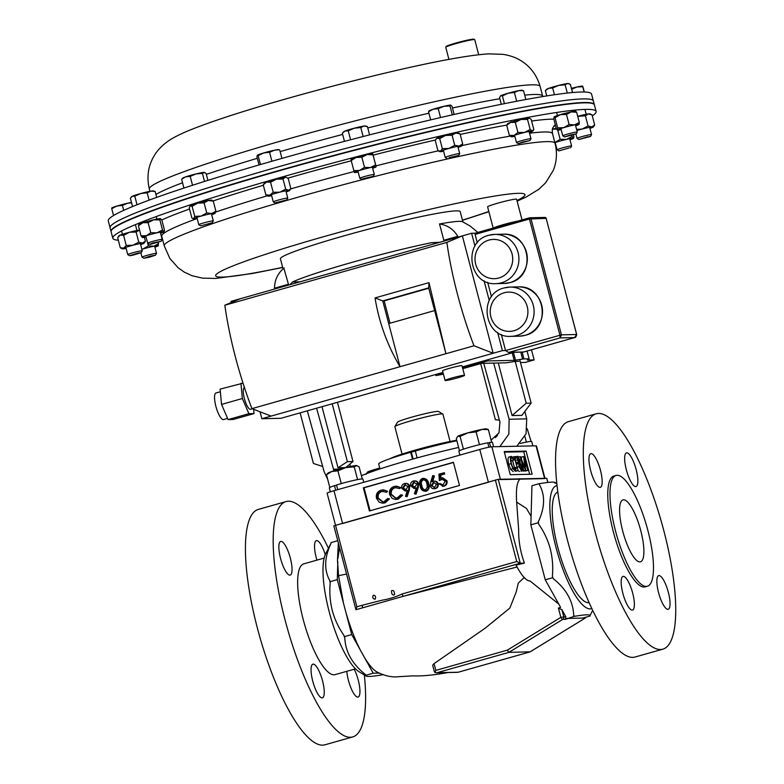 <?xml version="1.0" encoding="UTF-8"?>
<svg xmlns="http://www.w3.org/2000/svg" width="784" height="784" viewBox="0 0 784 784"><rect width="100%" height="100%" fill="white"/><g stroke="black" fill="none" stroke-linecap="round" stroke-linejoin="round"><path stroke-width="1.18" d="M622.702 531.042A32.173 8.761 74.2 0 0 640.499 561.814A32.173 8.761 74.2 0 0 640.763 530.65A32.173 8.761 74.2 0 0 622.966 499.888A32.173 8.761 74.2 0 0 622.702 531.042M632.678 593.125A17.483 4.763 -105.8 0 1 632.531 610.06A17.483 4.763 -105.8 0 1 622.859 593.341A17.483 4.763 -105.8 0 1 623.006 576.407A17.483 4.763 -105.8 0 1 632.678 593.125M668.36 592.361A17.483 4.763 -105.8 0 1 668.223 609.286A17.483 4.763 -105.8 0 1 658.55 592.567A17.483 4.763 -105.8 0 1 658.697 575.632A17.483 4.763 -105.8 0 1 668.36 592.361M636.167 469.616A17.483 4.763 -105.8 0 1 636.02 486.55A17.483 4.763 -105.8 0 1 626.347 469.832A17.483 4.763 -105.8 0 1 626.494 452.897A17.483 4.763 -105.8 0 1 636.167 469.616M600.475 470.39A17.483 4.763 -105.8 0 1 600.328 487.325A17.483 4.763 -105.8 0 1 590.656 470.606A17.483 4.763 -105.8 0 1 590.803 453.671A17.483 4.763 -105.8 0 1 600.475 470.39M322.557 680.904A17.483 4.763 -105.8 0 1 322.41 697.838A17.483 4.763 -105.8 0 1 312.738 681.12A17.483 4.763 -105.8 0 1 312.885 664.185A17.483 4.763 -105.8 0 1 322.557 680.904M354.211 669.222A17.483 4.763 -105.8 0 1 358.249 680.13A17.483 4.763 -105.8 0 1 358.102 697.064A17.483 4.763 -105.8 0 1 348.429 680.345A17.483 4.763 -105.8 0 1 346.822 671.31M316.952 560.129A17.483 4.763 -105.8 0 1 316.226 557.6A17.483 4.763 -105.8 0 1 316.373 540.666A17.483 4.763 -105.8 0 1 325.262 554.66M290.354 558.169A17.483 4.763 -105.8 0 1 290.207 575.093A17.483 4.763 -105.8 0 1 280.545 558.375A17.483 4.763 -105.8 0 1 280.682 541.44A17.483 4.763 -105.8 0 1 290.354 558.169M557.806 491.989A57.555 15.67 74.2 0 0 557.845 547.536A57.555 15.67 74.2 0 0 589.137 602.69M324.164 558.081L303.722 563.872A57.555 15.67 74.2 0 0 303.241 619.605A57.555 15.67 74.2 0 0 335.072 674.642L355.524 668.85M557.022 485.551A63.955 17.415 74.2 0 0 556.052 547.575A63.955 17.415 74.2 0 0 591.842 608.58M565.382 619.35L562.696 619.409A2.401 0.588 -121.5 0 1 560.854 617.351L558.404 608.031L561.912 609.697L565.783 616.665L565.382 619.35L574.221 616.312L573.692 615.342C573.143 601.348 566.332 589.117 553.269 578.661L552.367 576.318C553.23 567.038 552.534 557.885 550.27 548.869C547.81 539.902 543.939 531.64 538.667 524.104A73.882 20.119 -105.8 0 1 538.334 521.752C544.949 507.591 545.292 495.204 539.382 484.6A73.882 20.119 -105.8 0 1 539.813 483.61C551.132 481.729 556.199 481.621 554.994 483.277M595.193 532.218A122.314 33.31 -105.8 0 1 596.203 413.785A122.314 33.31 -105.8 0 1 663.832 530.739A122.314 33.31 -105.8 0 1 662.823 649.172A122.314 33.31 -105.8 0 1 595.193 532.218M662.823 649.172L635.069 657.021A122.314 33.31 -105.8 0 1 567.44 540.078A122.314 33.31 -105.8 0 1 568.449 421.645L596.203 413.785M615.577 531.199A57.555 15.67 -105.8 0 1 616.057 475.467A57.555 15.67 -105.8 0 1 647.888 530.503A57.555 15.67 -105.8 0 1 647.408 586.236A57.555 15.67 -105.8 0 1 615.577 531.199M647.408 586.236L645.183 586.863A57.555 15.67 -105.8 0 1 613.362 531.826A57.555 15.67 -105.8 0 1 613.833 476.094L616.057 475.467M383.288 674.534L381.338 674.985C370.019 676.857 364.952 676.974 366.157 675.308L366.275 676.151L359.111 671.761A63.955 17.415 -105.8 0 1 329.202 611.785A63.955 17.415 -105.8 0 1 325.703 553.72L330.917 543.43M338.335 542.989L337.483 560.335L338.551 575.681L343.47 603.161L351.722 634.589L344.254 636.696L343.902 635.324C338.619 627.768 334.748 619.517 332.298 610.56C330.035 601.544 329.339 592.4 330.201 583.11L329.868 580.758C323.959 570.144 324.302 557.757 330.917 543.606L330.946 542.626L337.737 540.705M364.335 674.965A122.314 33.31 -105.8 0 1 352.702 736.94A122.314 33.31 -105.8 0 1 285.072 619.997A122.314 33.31 -105.8 0 1 286.082 501.564A122.314 33.31 -105.8 0 1 328.476 548.261M352.702 736.94L324.948 744.8A122.314 33.31 -105.8 0 1 257.319 627.857A122.314 33.31 -105.8 0 1 258.328 509.424L286.082 501.564M561.912 609.697L563.745 616.714A2.401 2.303 -91.2 0 1 562.696 619.409L508.894 652.366L437.1 672.692L458.189 672.231A2.401 2.303 88.8 0 1 457.631 672.319L436.384 672.78L434.885 672.466L434.277 671.006M524.31 577.436L518.283 583.11L516.244 591.881L509.825 608.1L485.071 628.278L434.052 663.627L432.66 665.204L434.346 671.614M529.974 580.915L558.796 604.101M547.791 482.454L546.693 478.289L520.458 478.857C517.077 480.974 515.813 488.736 516.656 502.152L518.645 529.631C518.479 540.813 520.39 551.975 524.398 563.108L516.058 565.117C521.566 575.681 526.211 580.964 530.013 580.954M516.823 567.067L403.427 596.261L355.936 609.707L333.837 525.829L498.242 479.338L520.243 563.206L524.398 563.108M345.617 611.324C349.978 626.553 354.897 639.489 360.366 650.122L364.658 657.825C370.146 666.743 375.085 671.819 379.466 673.074M520.458 478.857L498.242 479.338M539.382 484.6L539.412 483.62L531.954 485.727L530.846 524.839L545.262 579.807L552.73 577.69M545.262 579.807L560.629 607.404L558.404 608.031M538.667 524.104L538.334 521.752M530.846 524.839L538.304 522.732M590.234 615.156L592.675 610.334M566.763 618.429L582.747 618.076L590.205 615.969M589.803 615.979C590.999 614.313 585.932 614.421 574.623 616.302L574.221 616.312M337.806 561.716L337.296 579.621L329.839 581.738M366.157 675.308L365.217 674.348C352.153 663.891 345.342 651.661 344.793 637.666L344.254 636.696M364.658 657.825L373.213 673.201L365.756 675.318M373.213 673.201L379.348 673.074M351.722 634.589L360.366 650.122M337.296 579.621L343.47 603.161M339.56 547.644L337.894 558.531M333.984 490.725L342.579 523.516L488.393 482.248L479.788 449.457L333.984 490.725A9.996 0.676 -14.7 0 0 327.124 493.205L356.877 606.777L355.936 609.707L363.257 607.639A2.401 0.657 -105.8 0 1 361.983 605.336L382.171 600.172C389.05 599.054 395.714 596.987 402.143 593.968L516.744 561.53L520.243 563.206L403.427 596.261A2.401 0.657 -105.8 0 1 402.143 593.968M373.243 595.272C375.458 595.399 376.104 596.693 375.173 599.152C372.919 599.005 372.273 597.712 373.243 595.272M391.539 590.754C393.499 589.94 394.489 591.263 394.509 594.733C392.48 595.536 391.49 594.203 391.539 590.754M582.747 618.076L585.246 617.841M434.052 663.627L435.826 670.389L507.317 650.152L508.894 652.366L530.131 651.818M435.826 670.389L434.885 672.466M553.269 578.661A73.882 20.119 -105.8 0 1 552.367 576.318M574.623 616.302A73.882 20.119 -105.8 0 1 573.692 615.342M594.311 104.595L591.557 94.08A249.822 16.964 165.3 0 0 398.86 127.527A249.822 16.964 165.3 0 0 129.801 207.701A249.822 16.964 165.3 0 0 108.27 220.872L110.083 227.772A249.822 16.964 -14.7 0 1 186.553 194.697A249.822 16.964 -14.7 0 1 445.9 123.647A249.822 16.964 -14.7 0 1 593.37 100.989A249.822 16.964 165.3 0 0 400.673 134.436A249.822 16.964 165.3 0 0 131.604 214.6A249.822 16.964 165.3 0 0 110.083 227.772L111.024 231.378A249.822 16.964 -14.7 0 1 187.503 198.303A249.822 16.964 -14.7 0 1 446.851 127.253A249.822 16.964 -14.7 0 1 594.311 104.595A249.822 16.964 -14.7 0 1 594.35 104.762M596.114 111.455L594.399 104.919A249.822 16.964 165.3 0 0 354.584 150.303A249.822 16.964 165.3 0 0 111.201 230.79A249.822 16.964 165.3 0 0 111.112 231.711L112.827 238.238A249.822 16.964 -14.7 0 1 112.916 237.327A249.822 16.964 -14.7 0 1 356.299 156.839A249.822 16.964 -14.7 0 1 596.114 111.455A249.822 16.964 -14.7 0 1 596.026 112.367A249.822 16.964 -14.7 0 1 592.292 115.885M118.325 240.227A249.822 16.964 -14.7 0 1 112.827 238.238M462.893 221.892L460.198 211.631A92.933 6.311 165.3 0 0 344.235 235.778A92.933 6.311 165.3 0 0 280.417 258.798L283.053 268.863M438.815 242.56L431.308 242.717A92.933 6.311 165.3 0 0 351.261 262.591A92.933 6.311 165.3 0 0 292.53 281.995L300.037 281.838M431.308 242.717L439.736 242.295M477.868 232.417L470.096 226.008L462.56 221.725A92.933 6.311 165.3 0 0 462.56 221.725A92.933 6.311 165.3 0 0 439.52 223.969L444.038 241.08M321.999 406.68L338.022 467.783L347.381 461.629L352.986 461.511L337.453 402.3M332.2 403.789L347.381 461.629M341.265 483.591L337.924 470.841L345.734 467.558L352.986 461.511M338.022 467.783L345.499 467.617M499.849 446.606L508.845 434.12L509.139 419.254L493.655 363.09M439.52 223.969C447.468 225.135 453.544 229.251 457.768 236.327L443.803 240.286M483.738 363.306L499.937 422.066L498.996 432.856L491.107 440.108M509.139 419.254L526.721 418.872L524.859 411.414M526.721 418.872L526.064 433.748L516.823 446.233M458.601 447.439A74.95 5.086 165.3 0 0 361.444 475.751M512.089 415.559L526.201 403.231L531.131 403.123L521.879 415.353L512.089 415.559L498.291 362.992M350.399 466.49L349.821 464.157M333.945 470.812L316.589 408.209M327.702 479.396L324.106 471.625L307.338 410.826M283.779 268.246A92.933 6.311 -14.7 0 1 284.171 267.932C277.908 273.087 274.674 279.849 274.478 288.208L288.453 284.249L283.847 268.197M288.453 284.249L288.649 285.053M289.913 284.7L292.53 281.995M514.931 360.277L526.201 403.231M531.131 403.123L519.694 359.533M322.694 466.509L313.414 463.462L300.135 412.864M499.408 420.136L495.4 419.734L480.68 363.6M227.576 418.411L223.518 419.558A13.818 3.763 -105.8 0 1 223.254 419.597A13.818 3.763 -105.8 0 1 216.012 406.818A13.818 3.763 -105.8 0 1 215.992 392.97L220.343 391.745M252.311 408.778L250.586 409.258A11.28 3.067 -105.8 0 1 250.37 409.297A11.28 3.067 -105.8 0 1 244.451 398.86A11.28 3.067 -105.8 0 1 244.441 387.561M451.986 377.976A10.055 0.686 165.3 0 0 445.077 380.465A10.055 0.686 165.3 0 0 457.631 377.859A10.055 0.686 165.3 0 0 464.53 375.369A10.055 0.686 165.3 0 0 451.986 377.976M464.53 375.369L462.001 365.726A10.055 0.686 165.3 0 0 449.457 368.333A10.055 0.686 165.3 0 0 442.548 370.822L445.077 380.465M260.043 411.786L261.856 418.715L280.927 418.303L442.97 372.439M462.325 366.961L514.216 352.271M221.539 404.417L242.354 398.517L248.9 413.697L254.016 413.58L233.201 419.479L228.085 419.587L221.539 404.417L220.098 389.129L243.02 383.19M523.594 352.026L574.731 337.561L523.3 352.075L508.473 352.398L505.572 350.566L502.397 350.634L493.146 353.251L473.977 345.783A140.895 38.367 -105.8 0 1 446.851 242.393L224.812 305.241L240.316 298.733L471.615 233.269L475.133 233.191L529.445 217.825L529.455 219.02L475.094 234.406L475.104 233.201L529.484 217.815A1.245 1.196 88.8 0 1 530.964 218.687L561.432 334.846L576.632 334.513L546.154 218.364L529.455 219.02L559.923 335.18L560.099 337.904L561.432 334.846L505.572 350.566L501.348 334.474M261.856 418.715L493.146 353.251L462.364 235.886L446.851 242.393M271.107 416.098L251.938 408.631A140.895 38.367 -105.8 0 1 224.812 305.241M491.47 296.793L487.677 282.367M477.299 242.795L475.094 234.406M231.368 302.487L231.064 301.36L240.316 298.733M523.712 351.987L509.218 352.3L560.099 337.904L574.594 337.59L576.681 334.523C576.103 336.806 575.446 337.816 574.731 337.561L574.907 337.492M471.615 233.269L474.967 246.058M484.071 280.75L489.236 300.458M497.634 332.475L502.397 350.634M251.938 408.631L445.949 353.711L428.995 282.642L375.036 297.91L382.759 300.909L388.707 323.586L434.63 310.582L445.949 353.711L473.977 345.783M388.707 323.586L400.016 366.716C387.365 345.381 379.035 322.449 375.036 297.91M428.995 282.642L428.681 287.904L434.63 310.582M428.681 287.904L382.759 300.909L384.16 300.88L390.02 323.214M428.77 288.247L384.16 300.88M242.354 398.517L240.913 383.239M253.614 409.277L254.016 413.58M228.085 419.587L248.9 413.697M456.719 440.265A38.534 2.617 165.3 0 0 415.775 449.957A38.534 2.617 165.3 0 0 390.099 458.699M450.094 441.49L442.911 414.109A24.833 1.686 165.3 0 0 442.823 414.011L438.452 411.463A21.237 1.441 165.3 0 0 412.021 417.068A21.237 1.441 165.3 0 0 397.468 422.213L394.901 426.584A24.833 1.686 165.3 0 0 394.871 426.712L402.055 454.093M442.823 414.011A24.833 1.686 165.3 0 0 411.923 420.557A24.833 1.686 165.3 0 0 394.901 426.584M479.788 449.457A9.996 0.676 -14.7 0 1 491.842 446.782L500.447 479.563L536.893 478.779L544.635 478.603L536.031 445.822A9.996 0.676 -14.7 0 1 536.452 445.9L544.958 478.328M369.411 510.952L459.502 485.453L453.426 462.305L363.335 487.805L369.411 510.952M510.276 474.692L532.16 474.222L526.084 451.074L504.21 451.555L510.276 474.692M491.842 446.782L536.031 445.822M443.695 472.772L444.018 474.016L440.069 475.133L440.275 478.495L442.597 477.711L446.282 480.798C446.792 483.493 445.812 485.296 443.342 486.207L438.903 483.797L439.951 483.503L443.078 484.953L445.224 481.043L441.725 479.171L439.324 480.514L438.932 474.124L444.391 472.762L444.724 473.997L440.765 475.114L440.961 478.113M442.597 477.711L446.978 480.788C447.488 483.483 446.517 485.286 444.048 486.198L442.372 486.364L444.048 486.198M439.951 483.503L442.744 485.022M442.989 479.034L439.324 480.514M432.739 475.545L433.719 475.966L431.935 481.729L433.101 481.278C435.267 480.866 436.727 481.739 437.492 483.885C437.893 486.237 437.002 487.815 434.836 488.618C432.621 489.03 431.131 488.128 430.347 485.933L430.72 482.042L432.739 475.545L434.414 475.957L432.729 481.396M433.807 481.258C435.963 480.857 437.433 481.729 438.187 483.865C438.589 486.217 437.707 487.795 435.532 488.608L433.934 488.765L435.532 488.608M414.06 481.013C416.304 480.582 417.833 481.484 418.636 483.708L418.225 487.648L416.088 494.106L414.393 493.753L416.333 487.922L414.148 488.51L410.63 485.786C410.257 483.414 411.169 481.837 413.354 481.023L415.001 480.866M417.029 487.913L414.148 488.51M394.43 487.717C391.373 488.824 390.109 491.019 390.638 494.312L395.636 498.183L397.194 497.938L400.81 494.753L401.908 495.214L397.527 499.183L395.655 499.477L392.176 498.418L389.57 494.518C388.913 490.49 390.442 487.805 394.166 486.462L396.675 486.168L400.604 487.54L399.879 488.53L395.136 487.707C392.078 488.814 390.814 491.009 391.334 494.292L395.998 498.163M396.273 487.491L395.136 487.707M400.81 494.753L402.613 495.194L398.223 499.163L395.655 499.477M381.328 491.431C378.27 492.538 377.006 494.733 377.535 498.016L382.533 501.887L384.082 501.652L387.708 498.457L388.805 498.918L384.415 502.887L382.553 503.191L379.074 502.132L376.467 498.232C375.801 494.194 377.339 491.509 381.063 490.167L383.572 489.873L387.502 491.245L386.777 492.234L382.024 491.411C378.976 492.519 377.712 494.714 378.231 497.997L382.896 501.868M383.17 491.196L382.024 491.411M387.708 498.457L389.511 498.908L385.12 502.877L382.553 503.191M453.475 462.472L364.041 487.785L370.068 510.766M405.122 483.542C407.366 483.111 408.895 484.012 409.699 486.237L409.297 490.176L407.151 496.644L405.455 496.292L407.396 490.451L405.21 491.039L401.702 488.314C401.32 485.943 402.231 484.365 404.426 483.552L406.073 483.395M408.092 490.441L405.21 491.039M423.027 478.475C426.202 478.426 428.093 480.171 428.711 483.708C429.906 487.07 429.122 489.569 426.369 491.196L425.673 491.215C422.527 491.235 420.685 489.481 420.116 485.953C418.872 482.611 419.607 480.122 422.331 478.485L423.909 478.338M523.741 470.527L520.243 456.543L524.976 467.979L523.702 456.464L527.906 470.439L524.506 460.394L525.682 470.488L521.478 460.433L523.741 470.527L521.037 471.096M521.644 459.845L521.331 457.121L523.643 456.464M527.906 470.439L525.094 470.655M525.682 470.488L523.104 470.704M519.508 471.517L518.087 470.655M518.106 470.645L514.079 456.67L516.058 456.631L516.431 458.062L514.814 458.101L515.941 462.403L517.558 462.364L517.94 463.805L516.323 463.834L518.106 470.645L515.362 471.057M514.461 467.627L512.579 460.453M513.814 460.11L511.727 457.807C510.707 458.091 510.619 460.081 511.482 463.775C512.569 467.499 513.696 469.459 514.853 469.636L515.696 467.274L516.235 468.097L515.235 471.066L512.912 468.665L511.09 463.687C510.031 459.15 510.119 456.709 511.374 456.376L513.912 459.257L513.814 460.11L511.501 460.757L510.884 459.669M513.373 468.42L515.696 467.274M513.275 471.625L510.6 469.312L508.777 464.344C507.718 459.806 507.807 457.366 509.061 457.023M529.68 474.281L523.771 451.731L504.367 452.152M523.771 451.731L526.084 451.074M511.09 463.687L508.777 464.344M508.855 457.062L511.374 456.376M512.912 468.665L510.6 469.312M517.744 470.655L515.431 471.311M514.079 456.67L512.579 457.101M517.94 463.805L516.421 464.226M516.431 458.062L514.921 458.493M517.92 457.719L517.842 459.855L519.273 462.148L519.449 459.796L517.989 457.689M519.831 459.836L520.017 462.776L521.781 466.47L522.232 469.371L521.556 470.929L519.047 466.647L518.841 462.795L517.479 459.845L517.724 456.239L519.831 459.836M515.304 456.905L517.724 456.239M519.478 463.638L519.429 466.686L521.184 469.498L521.419 466.509L519.557 463.599M517.538 456.288L516.078 456.7M517.479 459.845L515.421 460.424M518.841 462.795L517.754 463.109M519.047 466.647L517.195 467.176M519.449 459.796L517.95 460.218M521.419 466.509L519.527 467.039M523.369 470.537L521.056 471.184M525.603 470.488L523.291 471.145M527.534 470.439L525.221 471.096M520.243 456.543L518.645 456.994M364.041 487.785L363.335 487.805M382.876 489.892L387.502 491.245M384.415 502.887L385.12 502.877M388.805 498.918L389.511 498.908M377.535 498.016L378.231 497.997M386.796 491.264L386.081 492.254M395.979 486.178L400.604 487.54M397.527 499.183L398.223 499.163M401.908 495.214L402.613 495.194M390.638 494.312L391.334 494.292M399.899 487.56L399.183 488.54M404.426 483.552C406.671 483.13 408.19 484.032 409.003 486.256L408.591 490.186L406.445 496.654M406.063 489.598L407.935 486.482L404.691 484.816L402.721 487.952L406.063 489.598L405.269 489.716M405.446 484.698L404.691 484.816L405.397 484.796L403.427 487.942L405.612 489.686M409.003 486.256L409.699 486.237M406.2 490.892L406.896 490.872M402.721 487.952L403.427 487.942M413.354 481.023C415.598 480.602 417.127 481.503 417.931 483.728L417.529 487.658L415.383 494.126M415.001 487.06L416.872 483.953L413.629 482.287L411.659 485.423L415.001 487.06L414.197 487.187M414.383 482.17L413.629 482.287L414.334 482.268L412.364 485.414L414.55 487.158M417.931 483.728L418.636 483.708M415.128 488.363L415.834 488.344M411.659 485.423L412.364 485.414M422.331 478.485C425.496 478.446 427.398 480.19 428.005 483.718C429.201 487.089 428.427 489.588 425.673 491.215L426.369 491.196M421.155 485.659C421.537 488.432 422.948 489.863 425.379 489.961L427.329 487.178L426.966 484.012C426.535 481.268 425.104 479.837 422.694 479.72C420.645 481.082 420.136 483.062 421.155 485.659L421.861 485.639C422.243 488.412 423.644 489.853 426.075 489.951M424.81 490.049L425.379 489.961M423.272 479.632L423.389 479.7C421.341 481.072 420.832 483.052 421.861 485.639M428.005 483.718L428.711 483.708M433.101 481.278L434.738 481.111M433.973 482.464L433.209 482.581L431.406 485.678L434.561 487.364L436.463 484.247L433.915 482.562L432.102 485.668L434.209 487.442M433.856 487.472L434.561 487.364M437.492 483.885L438.187 483.865M433.719 475.966L434.414 475.957M431.406 485.678L432.102 485.668M442.382 485.051L443.078 484.953M446.282 480.798L446.978 480.788M440.069 475.133L440.765 475.114M444.018 474.016L444.724 473.997M435.61 374.517L435.894 375.585L443.254 373.498M443.421 374.144L435.894 375.585M462.609 368.019L487.697 360.914L514.167 360.346A9.996 0.676 165.3 0 0 515.509 360.189L522.605 359.072A9.996 0.676 -14.7 0 1 523.937 358.925L529.112 358.817L527.524 359.738A9.996 0.676 165.3 0 0 527.279 359.964A9.996 0.676 165.3 0 0 527.701 360.052L534.139 359.915L525.329 362.404L520.478 362.512M487.423 359.856L487.697 360.914M527.073 351.046L529.112 358.817M531.483 349.791L534.139 359.915M518.851 361.336L515.558 361.414M515.235 361.434A9.996 0.676 165.3 0 0 514.226 361.561L507.121 362.678A9.996 0.676 -14.7 0 1 505.788 362.825L481.562 363.355L462.776 368.666M417.127 457.885L415.314 450.976A49.96 3.391 -14.7 0 1 456.856 440.775M379.966 468.92L378.672 464.001A49.96 3.391 -14.7 0 1 410.689 452.28L415.353 451.133M412.492 459.169L410.689 452.28M411.345 452.27L413.109 458.993M531.072 441.421L527.24 428.789M526.358 442.098L524.908 436.561M495.361 437.59L497.154 435.747M497.644 435.11A14.994 1.019 165.3 0 0 496.801 435.59L495.263 437.207M366.01 474.418L367.578 472.046L369.823 472.242L379.76 468.156M379.74 468.068A14.994 1.019 165.3 0 0 377.496 468.685A14.994 1.019 165.3 0 0 367.578 472.046M357.573 479.602L354.231 466.862L356.808 465.549A14.994 1.019 165.3 0 0 356.318 465.52L359.082 466.754L362.277 478.936M356.318 465.52A14.994 1.019 165.3 0 0 345.734 467.558L354.231 466.862M329.819 487.452L326.477 474.722L331.857 471.488L337.924 470.841M336.581 485.178L336.071 485.355M345.734 467.558A14.994 1.019 165.3 0 0 331.857 471.488A14.994 1.019 -14.7 0 0 328.016 473.105L326.477 474.722M488.334 429.544L486.335 428.887A14.994 1.019 165.3 0 0 481.886 429.426L488.334 429.544L491.676 442.274M476.113 431.896L481.886 429.426A14.994 1.019 -14.7 0 0 467.764 432.876L476.113 431.896L479.465 444.646M460.09 436.433L467.764 432.876A14.994 1.019 165.3 0 0 457.846 436.227L460.09 436.433L463.432 449.173M459.463 450.722L456.288 438.609L457.846 436.227A14.994 1.019 165.3 0 0 457.542 436.443A14.994 1.019 165.3 0 0 457.513 436.482M587.412 136.857L590.479 136.445L578.886 139.493L587.412 136.857M578.886 139.493L577.073 138.435A7.497 0.51 -14.7 0 1 577.053 138.405A7.497 0.51 -14.7 0 1 587.716 135.152A7.497 0.51 -14.7 0 1 591.548 134.603A7.497 0.51 -14.7 0 1 591.538 134.642L590.479 136.445M584.335 92.012L582.708 86.171M584.139 92.012L582.757 86.74L576.965 86.995A11.231 0.764 165.3 0 0 571.389 88.367M572.565 92.532L571.693 89.2L576.965 86.995A11.231 0.764 -14.7 0 1 582.61 86.113A11.231 0.764 -14.7 0 1 582.669 86.142L582.61 86.113M132.653 255.241L129.605 255.702L138.131 253.065L141.189 252.664L132.653 255.241M129.605 255.702L127.792 254.653A7.497 0.51 -14.7 0 1 127.763 254.624A7.497 0.51 -14.7 0 1 138.435 251.36A7.497 0.51 -14.7 0 1 142.267 250.821A7.497 0.51 -14.7 0 1 142.257 250.851L140.346 243.501M113.543 215.522L111.749 208.671L116.826 206.074L122.402 205.408L127.684 203.213L131.585 202.84M123.705 210.357L122.402 205.408M111.7 208.103L111.749 208.671M131.487 202.468A11.231 0.764 165.3 0 0 127.684 203.213A11.231 0.764 165.3 0 0 116.826 206.074A11.231 0.764 165.3 0 0 111.749 207.985L111.661 208.064M362.316 178.958L373.243 176.322L362.316 178.958M361.649 179.369L359.836 178.311A7.497 0.51 -14.7 0 1 359.817 178.282A7.497 0.51 -14.7 0 1 360.669 177.801A7.497 0.51 -14.7 0 1 368.764 175.43A7.497 0.51 -14.7 0 1 374.311 174.479A7.497 0.51 -14.7 0 1 374.301 174.518L373.243 176.322M363.139 136.514L360.777 127.527L363.835 126.077L367.402 126.567L369.578 134.868M350.585 139.768L348.243 130.83L354.26 128.213A11.231 0.764 165.3 0 1 363.835 126.077A11.231 0.764 165.3 0 1 365.373 125.989L367.402 126.567M344.47 141.365L342.324 133.182L345.029 131.036A11.231 0.764 -14.7 0 1 354.26 128.213L360.777 127.527M343.049 132.388L343.794 131.653A11.231 0.764 165.3 0 1 345.029 131.036L348.243 130.83M569.233 147.902L558.953 150.891L569.233 147.902M558.953 150.891L557.14 149.842A7.497 0.51 -14.7 0 1 557.11 149.813A7.497 0.51 -14.7 0 1 561.863 148.068A7.497 0.51 -14.7 0 1 569.968 146.108A7.497 0.51 -14.7 0 1 571.614 146A7.497 0.51 -14.7 0 1 571.605 146.04L570.546 147.853M449.163 157.604L458.65 155.477L449.163 157.604M447.056 158.515L445.243 157.466A7.497 0.51 -14.7 0 1 445.214 157.437A7.497 0.51 -14.7 0 1 447.87 156.33A7.497 0.51 -14.7 0 1 455.514 154.262A7.497 0.51 -14.7 0 1 459.718 153.635A7.497 0.51 -14.7 0 1 459.708 153.664L458.65 155.477M452.319 114.866L449.967 105.918L450.78 105.144A11.231 0.764 165.3 0 0 450.731 105.134L452.005 106.281L454.152 114.444M440.559 117.561L438.227 108.662L443.842 106.32L449.967 105.918M430.651 119.874L428.525 111.769L433.121 109.25L438.227 108.662M429.289 110.985L428.525 111.769M450.731 105.134A11.231 0.764 165.3 0 0 443.842 106.32A11.231 0.764 -14.7 0 0 433.121 109.25A11.231 0.764 165.3 0 0 429.201 110.799L428.877 111.122M150.832 244.196L149.538 244.304L153.135 242.932L161.132 241.266L150.832 244.196M149.538 244.304L147.725 243.246A7.497 0.51 -14.7 0 1 147.696 243.216A7.497 0.51 -14.7 0 1 152.449 241.482A7.497 0.51 -14.7 0 1 160.553 239.522A7.497 0.51 -14.7 0 1 162.2 239.414A7.497 0.51 -14.7 0 1 162.19 239.453L161.132 241.266M134.789 196.186L140.728 193.53L147.167 192.805L150.891 191.149L155.124 191.433L153.262 190.924A11.231 0.764 165.3 0 0 150.891 191.149A11.231 0.764 165.3 0 0 140.728 193.53A11.231 0.764 165.3 0 0 132.329 196.225L134.789 196.186L137.033 204.742M149.097 200.145L147.167 192.805M132.565 206.545L130.369 198.195L132.329 196.225A11.231 0.764 -14.7 0 0 131.683 196.588L131.359 196.902M156.692 197.382L155.124 191.433M570.977 134.819L576.211 133.897L564.627 136.935L570.977 134.819M564.627 136.935L562.814 135.887A7.497 0.51 -14.7 0 1 562.785 135.857A7.497 0.51 -14.7 0 1 570.742 133.241A7.497 0.51 -14.7 0 1 577.279 132.055A7.497 0.51 -14.7 0 1 577.279 132.084L576.211 133.897M572.487 92.541L570.321 84.28L567.479 83.565L565.146 84.799L567.312 93.061M554.435 94.746L552.661 87.965L558.649 85.417L565.146 84.799M546.742 95.922L545.36 90.601L548.751 88.327L552.661 87.965M568.88 83.702L568.341 83.565A11.231 0.764 165.3 0 0 567.479 83.565A11.231 0.764 -14.7 0 0 558.649 85.417A11.231 0.764 165.3 0 0 548.751 88.327A11.231 0.764 165.3 0 0 546.771 89.219L545.36 90.601M149.087 257.279L143.864 258.259L150.224 256.143L155.457 255.212L149.087 257.279M143.864 258.259L142.051 257.201A7.497 0.51 -14.7 0 1 142.031 257.172A7.497 0.51 -14.7 0 1 149.989 254.565A7.497 0.51 -14.7 0 1 156.526 253.369A7.497 0.51 -14.7 0 1 156.516 253.408L155.457 255.212M275.125 202.909L286.709 199.949L275.125 202.909M275.125 202.987L273.312 201.939A7.497 0.51 -14.7 0 1 273.283 201.909A7.497 0.51 -14.7 0 1 273.322 201.841A7.497 0.51 -14.7 0 1 280.829 199.401A7.497 0.51 -14.7 0 1 287.787 198.107A7.497 0.51 -14.7 0 1 287.777 198.136A7.497 0.51 -14.7 0 1 287.748 198.176M271.921 161.239L269.569 152.272L274.41 150.234L278.888 149.783M281.926 158.397L279.761 150.136M260.474 164.532L258.132 155.634L263.6 152.978L269.569 152.272M259.024 164.954L256.907 156.859L257.27 155.271L258.132 155.634L257.27 155.271A11.231 0.764 -14.7 0 1 263.6 152.978A11.231 0.764 165.3 0 1 274.41 150.234A11.231 0.764 165.3 0 1 278.849 149.617L279.192 149.705M200.861 225.821L212.229 222.754L200.861 225.821M200.635 225.792L198.822 224.743A7.497 0.51 -14.7 0 1 198.803 224.714A7.497 0.51 -14.7 0 1 204.918 222.587A7.497 0.51 -14.7 0 1 212.983 220.843A7.497 0.51 -14.7 0 1 213.297 220.902A7.497 0.51 -14.7 0 1 213.287 220.941L212.229 222.754M192.531 185.249L190.208 176.38L196.059 173.921L202.429 173.401L204.359 172.411A11.231 0.764 165.3 0 0 204.359 172.411A11.231 0.764 165.3 0 0 203.997 172.392L206.065 173.323L207.917 180.359M204.536 181.418L202.429 173.401M183.926 188.062L181.633 179.281L185.661 176.861L190.208 176.38M203.997 172.392A11.231 0.764 165.3 0 0 196.059 173.921A11.231 0.764 165.3 0 0 185.661 176.861A11.231 0.764 -14.7 0 0 182.78 178.076L181.633 179.281M522.428 142.11L529.925 140.581L518.332 143.619L522.428 142.11M518.332 143.619L516.519 142.561A7.497 0.51 -14.7 0 1 516.489 142.531A7.497 0.51 -14.7 0 1 521.634 140.679A7.497 0.51 -14.7 0 1 530.993 138.729A7.497 0.51 -14.7 0 1 530.984 138.768L529.925 140.581M523.545 90.728L522.056 90.238A11.231 0.764 165.3 0 0 518.714 90.64L523.545 90.728L525.858 99.529M514.392 92.492L518.714 90.64A11.231 0.764 -14.7 0 0 508.13 93.227L514.392 92.492L516.685 101.244M502.387 95.893L508.13 93.227A11.231 0.764 165.3 0 0 500.702 95.746L502.387 95.893L504.426 103.655M501.309 104.282L499.535 97.53L500.702 95.746A11.231 0.764 165.3 0 0 500.476 95.903A11.231 0.764 165.3 0 0 500.447 95.932M487.638 206.888A14.994 1.019 -14.7 0 1 487.609 206.849A14.994 1.019 -14.7 0 1 487.619 206.79A14.994 1.019 -14.7 0 1 502.221 201.958A14.994 1.019 -14.7 0 1 516.607 199.234L522.026 219.922M493.528 227.987A14.994 1.019 -14.7 0 1 503.524 224.577A14.994 1.019 -14.7 0 1 517.94 221.078M445.763 47.216L446.194 46.481A14.386 0.98 -14.7 0 1 447.419 45.795A14.386 0.98 -14.7 0 1 462.452 41.297A14.386 0.98 -14.7 0 1 473.967 39.2L474.692 39.621A14.994 1.019 165.3 0 0 462.697 41.807A14.994 1.019 165.3 0 0 447.037 46.501A14.994 1.019 165.3 0 0 445.763 47.216A14.994 1.019 165.3 0 0 445.753 47.285L448.928 59.388M478.691 54.723L474.751 39.68A14.994 1.019 165.3 0 0 474.692 39.621M577.72 116.326A11.231 0.764 -14.7 0 1 578.759 116.042A11.231 0.764 -14.7 0 1 588.343 113.915A11.231 0.764 -14.7 0 1 589.931 113.847L592.038 114.885L594.684 124.989L591.753 126.92A11.231 0.764 165.3 0 1 593.37 126.959A11.231 0.764 165.3 0 1 592.106 127.616A11.231 0.764 -14.7 0 1 589.921 128.39M592.038 114.885L588.343 113.915L585.413 115.836L588.059 125.95L591.753 126.92A11.231 0.764 165.3 0 0 582.169 129.046A11.231 0.764 165.3 0 0 576.887 130.536M594.684 124.989L593.37 126.959M585.413 115.836L577.73 116.365M588.059 125.95L582.169 129.046L576.583 129.389M117.669 237.699L120.246 235.082A11.231 0.764 -14.7 0 0 118.982 235.739L117.669 237.699L120.315 247.813L123.656 248.087A11.231 0.764 -14.7 0 1 132.888 245.255L126.234 245.461L123.588 235.357L129.478 232.26A11.231 0.764 -14.7 0 1 139.052 230.124A11.231 0.764 -14.7 0 1 139.532 230.065M126.234 245.461L123.656 248.087A11.231 0.764 165.3 0 0 122.422 248.851A11.231 0.764 165.3 0 0 124.009 248.783A11.231 0.764 165.3 0 0 126.136 248.401M140.63 244.598A11.231 0.764 165.3 0 0 142.815 243.824A11.231 0.764 165.3 0 0 144.08 243.167A11.231 0.764 165.3 0 0 142.463 243.128A11.231 0.764 165.3 0 0 132.888 245.255L138.778 242.158L136.122 232.054L129.478 232.26A11.231 0.764 -14.7 0 0 120.246 235.082L123.588 235.357M144.08 243.167L145.403 241.207L144.374 237.307M139.542 230.094L136.122 232.054M145.403 241.207L142.463 243.128L138.778 242.158M120.315 247.813L122.422 248.851M350.997 159.456L351.036 159.397A11.231 0.764 -14.7 0 1 356.142 157.447A11.231 0.764 -14.7 0 1 367 154.585L361.855 157.261L364.501 167.364L370.411 167.58A11.231 0.764 -14.7 0 1 376.153 166.757L372.694 153.713A11.231 0.764 -14.7 0 1 372.714 153.733A11.231 0.764 -14.7 0 0 367 154.585L372.919 154.801M375.565 164.905L370.411 167.58A11.231 0.764 165.3 0 0 359.552 170.442A11.231 0.764 165.3 0 0 354.427 172.48A11.231 0.764 165.3 0 0 354.476 172.519A11.231 0.764 165.3 0 0 358.18 172.068M372.684 168.266A11.231 0.764 165.3 0 0 376.134 166.835A11.231 0.764 165.3 0 0 376.153 166.757L372.743 153.752M361.855 157.261L356.142 157.447L351.193 160.524L351.016 159.475M364.501 167.364L359.552 170.442L353.849 170.628L351.193 160.524M353.849 170.628L354.476 172.519M575.662 111.446L576.661 112.279L579.307 122.382L579.072 124.44A11.231 0.764 -14.7 0 1 575.652 125.832M579.072 124.44A11.231 0.764 165.3 0 0 579.102 124.401A11.231 0.764 165.3 0 0 574.594 124.891A11.231 0.764 165.3 0 0 563.774 127.635A11.231 0.764 165.3 0 0 557.444 129.928A11.231 0.764 165.3 0 0 557.444 130.085A11.231 0.764 165.3 0 0 561.158 129.634M576.661 112.279L571.183 111.896L566.46 114.405L560.364 114.64L555.033 117.767L554.004 116.973A11.231 0.764 -14.7 0 1 554.033 116.934A11.231 0.764 -14.7 0 1 560.364 114.64A11.231 0.764 -14.7 0 1 571.183 111.896A11.231 0.764 -14.7 0 1 575.662 111.289L575.917 111.416M579.307 122.382L574.594 124.891L569.115 124.509L563.774 127.635L557.679 127.87L557.444 129.928L556.454 129.095L553.798 118.992L554.033 116.934M569.115 124.509L566.46 114.405M557.679 127.87L555.033 117.767M141.865 249.302A11.231 0.764 -14.7 0 1 143.021 248.959L141.845 249.234M154.899 247.156A11.231 0.764 165.3 0 0 158.319 245.764A11.231 0.764 165.3 0 0 158.348 245.725A11.231 0.764 165.3 0 0 153.831 246.215A11.231 0.764 165.3 0 0 143.021 248.959L148.352 245.833L146.04 237.013M158.319 245.764L158.201 242.374M158.554 243.697L153.831 246.215L148.352 245.833M270.549 182.211L266.521 182.084L263.238 184.857L264.502 183.025A11.231 0.764 -14.7 0 1 266.521 182.084A11.231 0.764 -14.7 0 1 276.419 179.173L270.549 182.211L273.204 192.315L279.829 192.178A11.231 0.764 -14.7 0 1 288.659 190.326L285.69 189.14L283.034 179.036L285.249 177.331A11.231 0.764 -14.7 0 1 286.16 177.341L285.249 177.331A11.231 0.764 -14.7 0 0 276.419 179.173L283.034 179.036M285.69 189.14L279.829 192.178A11.231 0.764 165.3 0 0 269.931 195.089A11.231 0.764 165.3 0 0 267.942 196.137A11.231 0.764 165.3 0 0 268.863 196.147A11.231 0.764 165.3 0 0 271.656 195.686M286.15 191.884A11.231 0.764 165.3 0 0 287.591 191.394A11.231 0.764 165.3 0 0 289.6 190.453A11.231 0.764 165.3 0 0 288.659 190.326L290.864 188.621L288.218 178.517L286.915 177.703M290.864 188.621L289.6 190.453M273.204 192.315L269.931 195.089L265.894 194.961L263.238 184.857M265.894 194.961L267.942 196.137M569.978 139.787A11.231 0.764 165.3 0 0 573.437 138.356A11.231 0.764 165.3 0 0 573.31 138.209A11.231 0.764 165.3 0 0 566.42 139.405A11.231 0.764 165.3 0 0 555.699 142.335A11.231 0.764 165.3 0 0 554.866 142.6M552.416 129.291A11.231 0.764 -14.7 0 1 556.199 128.164M573.437 138.356L573.947 136.945L573.427 134.966M573.31 138.209L571.624 135.485M571.908 136.583L566.42 139.405L560.168 139.327L557.757 130.134M556.434 129.037L552.446 129.282M560.168 139.327L554.847 142.551M138.699 224.645L138.915 224.332A11.231 0.764 -14.7 0 1 142.874 222.744L138.396 225.743L141.051 235.847L146.285 235.739A11.231 0.764 -14.7 0 1 157.006 232.819L150.753 232.74L148.098 222.636L153.595 219.814A11.231 0.764 -14.7 0 1 160.485 218.628A11.231 0.764 -14.7 0 1 160.573 218.658A11.231 0.764 -14.7 0 1 160.593 218.658L159.848 219.892L153.595 219.814A11.231 0.764 -14.7 0 0 142.874 222.744L148.098 222.636M150.753 232.74L146.285 235.739A11.231 0.764 165.3 0 0 142.355 237.454A11.231 0.764 165.3 0 0 142.453 237.483A11.231 0.764 165.3 0 0 146.069 237.003M160.563 233.201A11.231 0.764 165.3 0 0 164.023 231.77A11.231 0.764 165.3 0 0 163.895 231.623A11.231 0.764 165.3 0 0 157.006 232.819L162.494 229.996L159.848 219.892M164.023 231.77L164.532 230.359L161.886 220.255L160.485 218.628M163.895 231.623L162.494 229.996M138.396 225.743L139.042 224.479M141.051 235.847L142.453 237.483M452.084 135.211L445.518 135.446L439.706 138.592L437.109 138.141L436.051 139.111L436.433 138.552A11.231 0.764 -14.7 0 1 437.109 138.141A11.231 0.764 -14.7 0 1 445.518 135.446A11.231 0.764 -14.7 0 1 455.68 133.074L452.084 135.211L454.74 145.314L459.091 146.069A11.231 0.764 -14.7 0 1 461.541 145.981A11.231 0.764 -14.7 0 1 460.865 146.392A11.231 0.764 165.3 0 1 458.091 147.412M461.541 145.981L462.697 143.942L459.091 146.069A11.231 0.764 165.3 0 0 448.928 148.45A11.231 0.764 165.3 0 0 440.52 151.145A11.231 0.764 165.3 0 0 439.873 151.665A11.231 0.764 165.3 0 0 442.294 151.459A11.231 0.764 165.3 0 0 443.587 151.214M460.041 133.839L455.68 133.074A11.231 0.764 -14.7 0 1 458.101 132.868L460.041 133.839L462.697 143.942M454.74 145.314L448.928 148.45L442.352 148.695L439.706 138.592M436.051 139.111L435.287 140.591L437.933 150.704L440.52 151.145L442.352 148.695M439.873 151.665L437.933 150.704M192.09 206.261L190.012 205.829A11.231 0.764 -14.7 0 1 190.012 205.829A11.231 0.764 -14.7 0 1 190.277 205.624A11.231 0.764 -14.7 0 1 197.715 203.115L192.09 206.261L194.736 216.364L201.125 216.11A11.231 0.764 -14.7 0 1 211.7 213.532L206.751 212.964L204.095 202.86L208.289 200.528A11.231 0.764 -14.7 0 1 211.68 200.145L212.415 200.498M206.751 212.964L201.125 216.11A11.231 0.764 165.3 0 0 193.687 218.628A11.231 0.764 165.3 0 0 193.462 218.942A11.231 0.764 165.3 0 0 196.843 218.56A11.231 0.764 165.3 0 0 197.166 218.491M211.67 214.689A11.231 0.764 165.3 0 0 214.855 213.464A11.231 0.764 165.3 0 0 215.12 213.258A11.231 0.764 165.3 0 0 211.7 213.532L215.904 211.2L213.248 201.086L208.289 200.528A11.231 0.764 -14.7 0 0 197.715 203.115L204.095 202.86M211.445 200.459L213.248 201.086M214.855 213.464L215.904 211.2M190.277 205.624L189.238 207.887L191.884 217.991L193.462 218.942M194.736 216.364L193.687 218.628M527.514 119.413L521.027 119.452L515.294 122.392L510.629 122.402L506.719 125.293L507.709 123.647A11.231 0.764 -14.7 0 1 510.629 122.402A11.231 0.764 -14.7 0 1 521.027 119.452A11.231 0.764 -14.7 0 1 528.955 117.923L527.514 119.413L530.17 129.517L532.365 130.928A11.231 0.764 -14.7 0 1 532.816 131.085A11.231 0.764 -14.7 0 1 529.896 132.339A11.231 0.764 165.3 0 1 529.357 132.516M532.816 131.085L533.806 129.438L532.365 130.928A11.231 0.764 165.3 0 0 524.437 132.457A11.231 0.764 165.3 0 0 514.039 135.397A11.231 0.764 165.3 0 0 511.148 136.769A11.231 0.764 165.3 0 0 511.57 136.808A11.231 0.764 165.3 0 0 514.863 136.318M533.806 129.438L531.15 119.335L528.955 117.923M530.17 129.517L524.437 132.457L517.95 132.496L515.294 122.392M517.95 132.496L514.039 135.397L509.365 135.407L506.719 125.293M509.365 135.407L511.57 136.808M336.601 485.257L334.494 485.639A17.366 1.176 165.3 0 0 329.329 487.893L330.358 491.823M363.766 482.297L362.923 479.083A17.366 1.176 165.3 0 0 353.78 480.406A17.366 1.176 165.3 0 0 336.532 484.992L337.757 489.657M335.699 490.235L334.494 485.639M488.932 447.213L487.785 442.813A17.366 1.176 165.3 0 0 469.253 447.37A17.366 1.176 165.3 0 0 458.856 451.231L459.875 455.092M493.587 446.743L492.46 442.421A17.366 1.176 165.3 0 0 489.451 442.529L487.834 443.029M490.598 446.909L489.451 442.529M532.846 445.89L531.709 441.568A17.366 1.176 165.3 0 0 520.066 443.47M516.656 502.152L526.456 508.414L531.091 516.303M338.551 575.681L346.489 574.064M356.877 606.777L361.983 605.336M516.744 561.53L495.351 479.984M507.317 650.152L560.854 617.351L565.783 616.665M457.631 672.319A2.401 2.401 0 0 0 458.238 672.221A2.401 0.657 74.2 0 1 458.189 672.231L529.984 651.916L585.295 618.027L585.138 617.4M530.033 651.906L458.238 672.221A2.401 0.657 74.2 0 0 458.277 672.211M182.545 182.78A202.017 13.72 165.3 0 0 169.275 188.023A202.017 13.72 165.3 0 0 155.928 194.471M149.342 189.032C146.549 177.017 148.127 166.002 154.056 155.987C156.81 151.234 160.798 146.804 166.002 142.708C169.687 139.768 175.596 136.171 187.523 131.075C220.304 117.58 274.91 101.371 331.936 86.348C398.556 69.07 458.66 55.703 488.657 53.871L503.044 54.351C509.58 55.38 515.206 57.291 519.929 60.094C529.964 65.925 536.697 74.725 540.147 86.505A202.017 13.72 165.3 0 0 384.317 113.543A202.017 13.72 165.3 0 0 166.747 178.38A202.017 13.72 165.3 0 0 149.342 189.032L149.94 191.325M540.147 86.505L542.675 96.148A202.017 13.72 165.3 0 0 524.702 95.148M499.849 98.715A202.017 13.72 165.3 0 0 452.456 107.996M428.907 113.219A202.017 13.72 165.3 0 0 367.765 127.959M342.657 134.436A202.017 13.72 165.3 0 0 280.153 151.616M257.289 158.309A202.017 13.72 165.3 0 0 206.339 174.371M517.107 201.145L526.25 196.98L538.863 189.248L545.625 182.839L553.269 170.432C556.777 161.739 557.365 152.694 555.043 143.296A202.017 13.72 -14.7 0 0 361.12 179.997A202.017 13.72 -14.7 0 0 164.317 245.078A202.017 13.72 -14.7 0 0 164.238 245.823L161.71 236.18A202.017 13.72 -14.7 0 1 161.788 235.435A202.017 13.72 -14.7 0 1 197.176 218.52M215.688 212.043A202.017 13.72 -14.7 0 1 267.226 195.794M290.658 188.924A202.017 13.72 -14.7 0 1 354.113 171.52M376.006 165.865A202.017 13.72 -14.7 0 1 438.197 150.851M461.796 145.618A202.017 13.72 -14.7 0 1 510.149 136.142M529.543 133.231A202.017 13.72 -14.7 0 1 552.514 133.652C552.152 130.35 552.269 128.419 552.857 127.851L554.347 125.528M161.72 219.99A212.444 14.426 -14.7 0 1 189.532 209.014M213.072 200.939A212.444 14.426 -14.7 0 1 263.346 185.269M287.718 178.174A212.444 14.426 -14.7 0 1 351.261 160.779M373.174 155.114A212.444 14.426 -14.7 0 1 435.551 139.983M460.208 134.456A212.444 14.426 -14.7 0 1 506.817 125.068M531.601 121.04A212.444 14.426 -14.7 0 1 553.847 119.178M282.661 267.344A159.887 10.858 -14.7 0 1 215.718 275.204A159.887 10.858 -14.7 0 1 375.409 222.666A159.887 10.858 -14.7 0 1 524.898 195.226A159.887 10.858 -14.7 0 1 516.94 200.508M488.824 211.484A159.887 10.858 -14.7 0 1 462.442 220.177M555.493 125.469A212.444 14.426 -14.7 0 1 553.494 126.616M333.406 469.204L339.952 469.057M501.505 282.799A24.637 23.647 88.8 0 1 495.802 283.651C468.626 285.719 462.364 241.207 488.942 235.259L494.733 234.387A24.637 23.647 88.8 0 1 518.675 255.506A24.637 23.647 88.8 0 1 501.505 282.799M488.893 240.09A19.639 18.855 -91.2 0 0 475.682 264.198A19.639 18.855 -91.2 0 0 498.84 278.006A19.639 18.855 -91.2 0 0 512.05 253.898A19.639 18.855 -91.2 0 0 488.893 240.09M503.152 234.2C530.327 232.142 536.589 276.644 510.012 282.603L504.22 283.465A24.637 23.647 -91.2 0 0 509.923 282.612A24.637 23.647 -91.2 0 0 527.083 255.329A24.637 23.647 -91.2 0 0 503.152 234.2L494.733 234.387A24.637 23.647 88.8 0 0 489.03 235.239M516.705 335.493A24.637 23.647 88.8 0 1 511.001 336.356C483.826 338.414 477.564 293.912 504.132 287.953L509.933 287.081A24.637 23.647 88.8 0 1 533.865 308.21A24.637 23.647 88.8 0 1 516.705 335.493M504.092 292.795A19.639 18.855 -91.2 0 0 490.882 316.893A19.639 18.855 -91.2 0 0 514.039 330.701A19.639 18.855 -91.2 0 0 527.25 306.603A19.639 18.855 -91.2 0 0 504.092 292.795M518.342 286.905C545.517 284.837 551.779 329.339 525.211 335.297L519.41 336.169A24.637 23.647 -91.2 0 0 525.113 335.317A24.637 23.647 -91.2 0 0 542.273 308.024A24.637 23.647 -91.2 0 0 518.342 286.905L509.933 287.081A24.637 23.647 88.8 0 0 504.23 287.944M544.968 217.442A1.245 1.196 88.8 0 1 546.154 218.364L546.203 218.373A1.245 1.245 0 0 0 544.968 217.442L529.778 217.766A1.245 1.245 0 0 0 529.465 217.815M546.164 218.403L576.681 334.523M408.591 490.186L409.297 490.176M417.529 487.658L418.225 487.648M512.207 352.839L514.167 360.346M513.481 352.477L515.509 360.189M520.782 352.124L522.605 359.072M522.144 352.094L523.937 358.925M556.816 483.63L554.876 482.434M448.546 672.447C433.581 675.151 421.684 676.298 412.864 675.867L398.595 676.71C392.461 677.435 385.816 676.131 378.643 672.809M547.879 482.434L546.801 478.309M585.364 618.008L530.072 651.886M585.227 617.38L585.383 617.978M164.238 245.823L169.834 258.426L178.154 267.805L184.367 272.175L192.109 275.743L202.478 278.134L215.816 278.447L252.752 273.43L282.691 267.481M462.482 220.314L488.883 211.7M555.043 143.296L552.514 133.652M161.71 236.18L160.73 233.808M495.802 283.651L504.22 283.465M511.001 336.356L519.41 336.169M591.548 134.603L589.627 127.292M586.216 114.288L584.933 109.407M577.053 138.405L575.917 134.084M127.763 254.624L125.842 247.303M122.431 234.308L121.559 230.966M136.935 230.506L135.397 224.636M141.189 252.664L142.257 250.851M374.311 174.479L372.39 167.168M368.98 154.164L368.833 153.595M359.817 178.282L357.896 170.971M354.486 157.966L354.329 157.349M571.614 146L569.694 138.69M557.11 149.813L555.199 142.492M459.718 153.635L457.797 146.314M454.387 133.319L454.259 132.829M445.214 157.437L443.303 150.116M439.893 137.122L439.648 136.2M147.696 243.216L145.775 235.906M142.365 222.901L142.11 221.911M162.2 239.414L160.279 232.103M156.869 219.099L156.202 216.58M577.279 132.055L575.368 124.734M571.957 111.74L571.624 110.466M562.785 135.857L560.864 128.537M557.453 115.542L556.65 112.465M142.031 257.172L140.895 252.85M156.526 253.369L154.605 246.058M286.709 199.949L287.777 198.136M287.787 198.107L285.866 190.786M282.456 177.792L282.24 176.968M273.283 201.909L271.362 194.589M267.952 181.594L267.824 181.094M198.803 224.714L196.882 217.393M193.472 204.399L193.325 203.85M213.297 220.902L211.376 213.591M207.966 200.596L207.623 199.254M530.993 138.729L529.073 131.418M525.662 118.413L525.505 117.806M516.489 142.531L514.569 135.22M511.158 122.226L510.756 120.677M493.185 228.085L487.609 206.849"/></g></svg>
